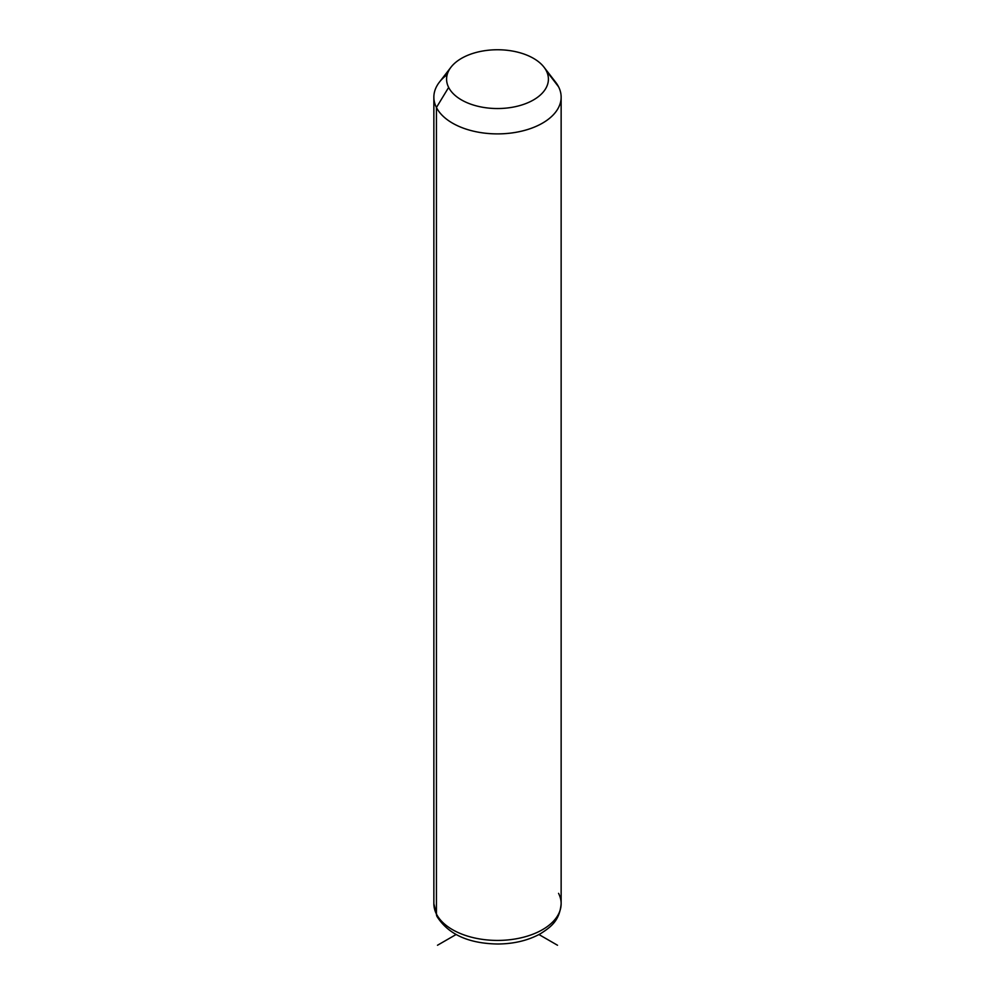 <?xml version="1.0" encoding="UTF-8"?>
<svg xmlns="http://www.w3.org/2000/svg" width="995" height="995" viewBox="0 0 995 995"><rect width="100%" height="100%" fill="white"/><g stroke="black" fill="none" stroke-linecap="round" stroke-linejoin="round"><path stroke-width="1.49" d="M447.178 74.65A63.643 36.74 0 0 0 433.857 97.149A63.643 36.74 0 0 0 436.432 107.497L436.432 914.019A63.643 36.74 0 0 0 506.554 940.051A63.643 36.74 0 0 0 561.143 903.671A63.643 36.74 180 0 1 506.554 940.051A63.643 36.74 180 0 1 436.432 914.019L436.432 107.497L448.646 87.423A50.919 29.402 0 0 0 511.84 107.348A50.919 29.402 0 0 0 546.354 70.869L558.568 86.801A63.643 36.74 180 0 1 515.422 132.41A63.643 36.74 180 0 1 436.432 107.497A63.643 36.74 180 0 1 439.404 82.15L451.021 67.15A50.919 29.402 0 0 0 448.646 87.423L436.432 107.497A63.643 36.74 0 0 0 506.554 133.517A63.643 36.74 0 0 0 561.143 97.149A63.643 36.74 0 0 0 558.568 86.801L546.354 70.869A50.919 29.402 0 0 0 543.979 67.15A50.919 29.402 0 0 0 497.5 49.75A50.919 29.402 0 0 0 451.021 67.15M543.979 67.15L555.596 82.15A63.643 36.74 180 0 1 558.568 86.801A63.643 36.74 0 0 0 551.827 78.008M448.646 87.423A50.919 29.402 180 0 1 483.16 50.944A50.919 29.402 180 0 1 546.354 70.869A50.919 29.402 180 0 1 511.84 107.348A50.919 29.402 180 0 1 448.646 87.423M436.432 914.019A63.643 36.74 180 0 1 433.857 903.671A63.643 36.74 0 0 0 436.432 914.019A8.482 6.654 153.1 0 0 437.004 916.482A8.482 6.654 -26.9 0 1 436.432 914.019M433.857 97.149L433.857 903.671L437.004 916.482C448.297 934.317 468.471 943.496 497.537 944.006C513.905 943.919 528.233 940.474 540.509 933.683C550.894 927.017 559.625 920.761 561.143 903.671A63.643 36.74 0 0 0 558.568 893.336M456.046 934.541L437.489 945.25M538.954 934.541L557.511 945.25M561.143 903.671L561.143 97.149"/></g></svg>
